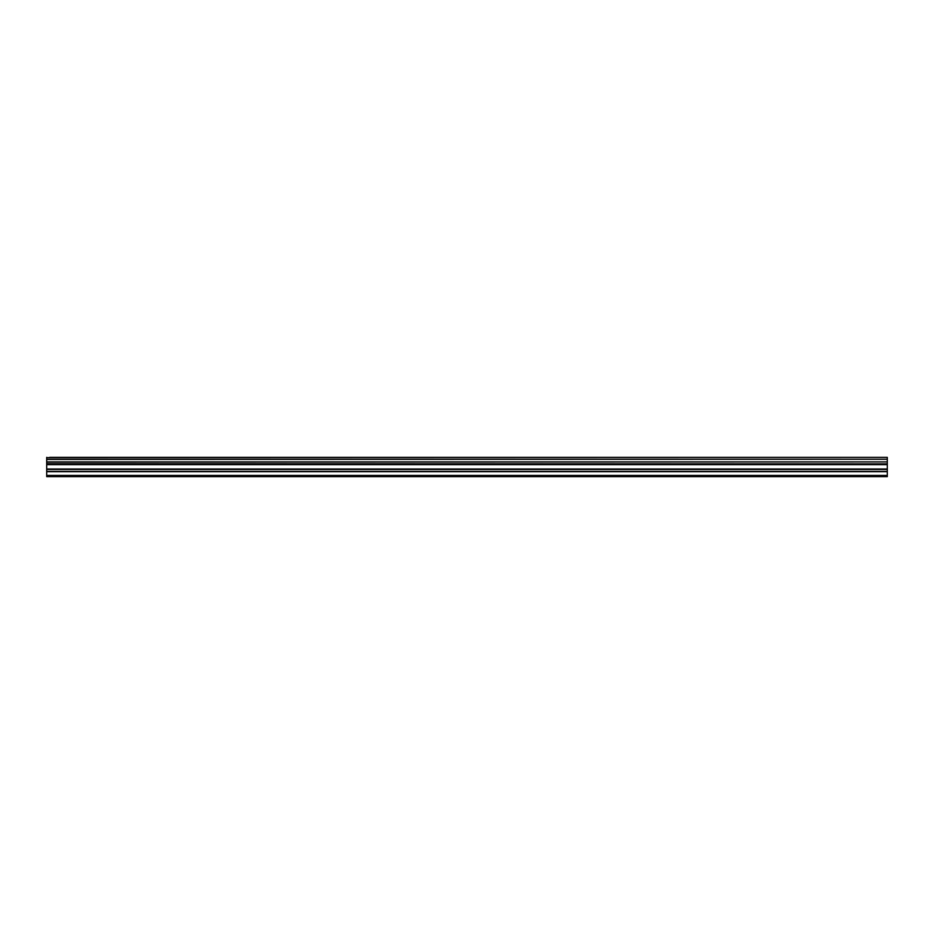 <?xml version="1.0" encoding="UTF-8"?>
<svg xmlns="http://www.w3.org/2000/svg" width="934" height="934" viewBox="0 0 934 934"><rect width="100%" height="100%" fill="white"/><g stroke="black" fill="none" stroke-linecap="round" stroke-linejoin="round"><path stroke-width="1.4" d="M49.712 457.356L887.3 457.356L49.712 457.356M46.7 471.437L46.7 464.198L887.3 464.198L887.3 471.437L46.7 471.437L46.7 476.644L887.3 476.644L887.3 471.437M46.7 457.356L46.7 463.894L887.3 463.894L46.7 463.731M46.7 457.613L887.3 457.356M887.3 457.613L887.3 459.248L46.7 459.248M46.7 459.423L887.3 459.248M887.3 459.423L887.3 461.921L46.7 461.921M46.7 462.096L887.3 461.921M887.3 462.096L887.3 463.731M46.7 475.441L887.3 475.441M46.7 464.63L887.3 464.63M46.7 471.647L887.3 471.647M46.7 469.44L887.3 469.44M887.3 469.008L46.7 469.008"/></g></svg>
